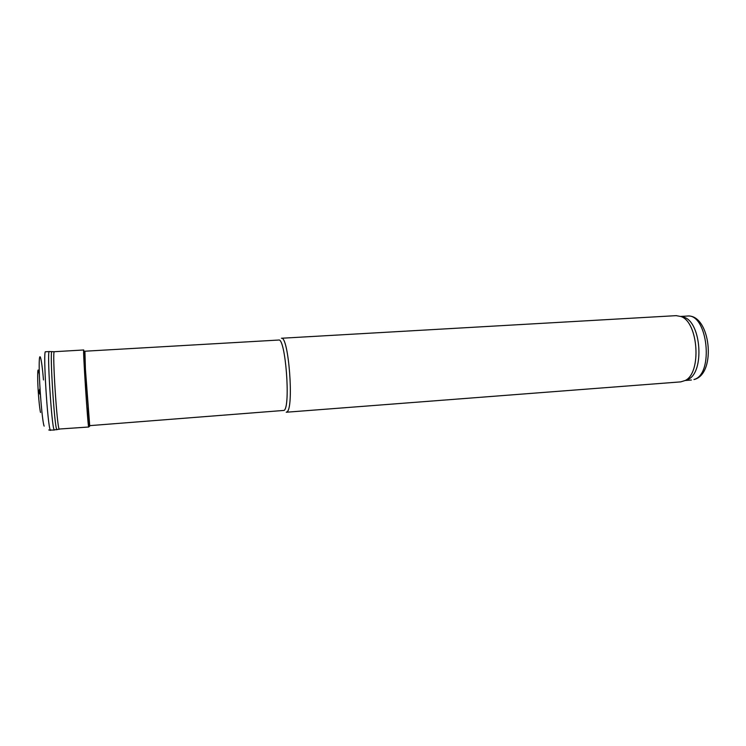 <?xml version="1.0" encoding="UTF-8"?>
<svg xmlns="http://www.w3.org/2000/svg" width="746" height="746" viewBox="0 0 746 746"><rect width="100%" height="100%" fill="white"/><g stroke="black" fill="none" stroke-linecap="round" stroke-linejoin="round"><path stroke-width="1.12" d="M686.6 380.068L688.427 379.229C704.494 371.909 701.305 322.934 684.399 317.358L680.912 316.49M286.315 412.23L680.753 381.877L685.201 380.497C701.725 372.963 698.433 322.272 681.042 316.546L676.174 315.651M286.231 412.23L287.107 411.801C294.148 407.419 288.553 335.672 281.419 338.255L676.445 315.633M89.856 425.63L284.161 410.412C290.781 406.141 285.438 337.584 278.715 340.036L278.631 340.045M40.648 398.047L39.818 385.113M39.361 374.79C38.065 366.78 37.524 368.869 37.738 381.047C38.074 392.713 39.519 408.808 40.536 412.491M83.72 349.977L54.281 351.711C52.164 351.133 56.91 426.544 59.158 429.043L88.699 427.01C87.888 427.831 82.722 347.785 83.72 349.977L89.576 426.414M84.913 351.217L85.426 369.354L84.615 355.833M680.772 316.425L687.243 316.052C710.397 313.721 716.831 373.382 694.498 379.416L693.948 379.509C714.267 374.557 707.646 313.068 687.243 316.052L686.973 316.071M43.473 379.938C41.515 356.29 38.969 348.028 39.202 367.899C39.379 387.388 42.391 422.544 44.145 426.115M45.553 351.758L45.515 351.767C42.876 349.641 47.576 426.479 50.318 430.041L54.383 430.06M45.515 351.767L49.301 351.562C46.821 349.436 51.577 426.637 54.132 429.771L57.069 429.687M52.052 351.599L51.875 351.59C49.646 350.993 54.402 426.731 56.771 429.463L59.326 429.258M85.426 369.354L89.734 426.022M691.402 380.022L685.201 380.497L688.427 379.229M684.399 317.358L681.042 316.546M278.715 340.036L84.233 351.254M89.343 425.668L88.466 425.733M39.995 388.61C38.717 390.969 38.857 393.03 40.396 394.802M49.301 351.562L54.281 351.711M88.737 427.029L88.877 421.378M89.11 423.728L87.944 408.071M50.597 430.367L48.77 429.957"/></g></svg>
